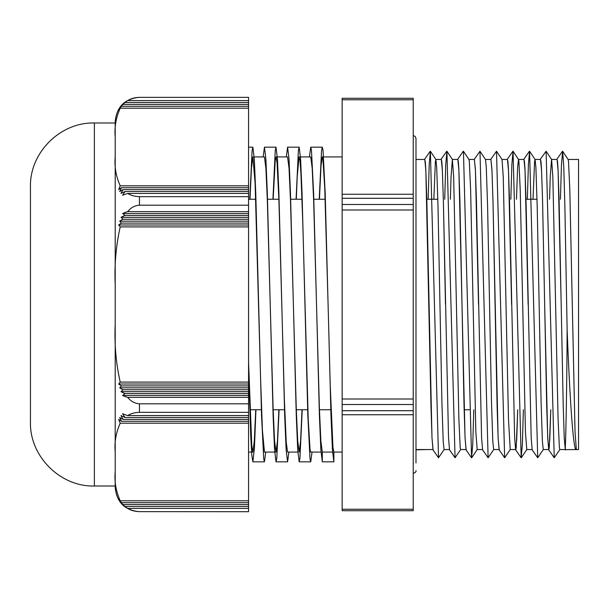 <?xml version="1.0" encoding="UTF-8"?>
<svg xmlns="http://www.w3.org/2000/svg" width="609" height="609" viewBox="0 0 609 609"><rect width="100%" height="100%" fill="white"/><g stroke="black" fill="none" stroke-linecap="round" stroke-linejoin="round"><path stroke-width="0.91" d="M416.64 449.815A143.93 2.588 -90.1 0 1 416.541 449.549L427.556 449.549L416.64 449.815M433.829 199.25L435.389 161.415L435.892 159.512L436.691 167.3L438 206.253L441.913 402.747L443.223 441.7L444.09 449.541L449.412 449.549M450.363 199.25L451.048 176.922L452.358 159.436L453.659 176.922L458.881 418.977L460.191 447.585L460.625 449.541L466.136 449.549L465.101 438.51L464.066 407.056L459.902 200.353L458.851 169.104L458.326 161.256L457.679 159.451M473.787 409.75L472.744 444.517L471.579 457.785L463.449 151.238L468.96 159.512L469.326 161.415L470.628 190.023L475.85 432.078L477.19 449.549M493.762 449.488L488.114 457.762L479.976 151.238L485.487 159.512L486.286 167.3L487.596 206.253L491.509 402.747L492.818 441.7L493.686 449.541L499.007 449.549M510.289 449.488L504.64 457.762L496.51 151.222L502.022 159.489L503.255 176.922L508.477 418.977L510.22 449.541L515.732 449.549L516.729 439.234L517.726 409.75L516.181 447.79L515.663 449.891L514.643 437.787L509.497 200.361L508.446 169.112L507.921 161.256L507.274 159.451M516.485 199.25L517.612 167.3L518.487 159.459M523.382 409.75L522.347 444.517L521.175 457.785L513.044 151.238L518.556 159.512L518.921 161.415L520.223 190.023L525.445 432.078L526.785 449.549M533.02 199.25L534.58 161.415L535.083 159.512L535.89 167.3L537.191 206.253L541.104 402.747L542.413 441.7L543.281 449.541L548.793 449.549L547.757 438.503L546.73 407.071L542.558 200.384L541.508 169.112L540.982 161.278L540.335 159.451M549.554 199.25L550.239 176.922L551.548 159.436M559.884 449.488L554.236 457.762L546.106 151.222L551.617 159.489L552.85 176.922L558.072 418.977L559.382 447.585L559.816 449.541L565.137 449.549M565.327 446.671C565.875 435.77 566.865 387.56 567.139 329.888L564.893 207.052L563.767 166.744L562.64 151.238L568.151 159.512L568.517 161.415L569.818 190.023L575.041 432.078L576.342 449.549L578.55 449.549L578.55 159.451L568.113 159.451M567.139 329.888C569.796 399.641 573.495 453.347 576.342 449.549L565.327 449.64M562.64 151.238L561.468 164.445L560.425 199.25M546.106 151.222L540.457 159.109M543.357 449.488L537.709 457.762L529.571 151.238L528.399 164.506L527.364 199.25M513.044 151.238L511.872 164.453L510.829 199.25M496.51 151.222L490.74 159.451M479.976 151.238L474.205 159.451M460.693 449.488L455.045 457.762L446.915 151.222L445.742 164.438L444.707 199.25M444.167 449.488L438.518 457.762L430.38 151.238L429.208 164.514L428.173 199.25M565.327 449.929L565.327 446.694M565.327 449.975L564.239 437.772L563.226 406.005L559.092 200.369L558.042 169.119L557.517 161.256L556.87 159.451M548.793 449.541L549.79 439.241L550.787 409.75L549.242 447.821L548.724 449.876L547.704 437.704L544.659 304.5M537.709 457.762L532.197 449.876L531.177 437.78L526.024 200.292L524.973 169.036L524.448 161.248L523.801 159.451M504.64 457.762L499.129 449.876L498.109 437.696L492.963 200.391L491.912 169.119L490.862 159.109M488.114 457.762L482.594 449.868L481.582 437.772L476.428 200.292L475.378 169.036L474.327 159.124M471.579 457.785L466.068 449.891L465.048 437.795L462.003 304.5M455.045 457.762L449.533 449.876L448.513 437.696L443.367 200.391L442.317 169.127L441.791 161.278L441.144 159.451M438.518 457.755L432.999 449.868L431.987 437.764L426.833 200.292L425.782 169.036L425.257 161.248L424.61 159.451M561.193 304.492L558.095 170.497L557.06 159.459L551.594 159.451M544.659 304.447L542.596 201.922L541.561 170.482L540.495 159.451M528.125 304.5L525.027 170.482L523.991 159.459L518.518 159.451M511.59 304.409L508.492 170.49L507.464 159.459L501.999 159.451M499.197 449.541L498.162 438.503L497.127 407.071L493.001 201.944L491.965 170.49L490.9 159.451M478.529 304.5L475.431 170.482L474.396 159.459L468.922 159.451M461.995 304.371L458.897 170.49L457.869 159.459L452.358 159.451M445.461 304.119L443.398 201.807L442.37 170.451L441.304 159.451M433.068 449.541L432.032 438.518L431.005 407.071L425.836 170.482L424.8 159.459L415.985 159.451M413.229 99.762L413.229 98.285L342.144 98.285L342.144 99.762L413.229 99.762L413.229 194.263L342.144 194.263L342.144 198.298L413.229 198.298L413.229 194.263M413.229 198.298L413.229 204.487L342.144 204.487L342.144 209.998L413.229 209.998L413.229 204.487M413.229 209.998L413.229 399.002L342.144 399.002L342.144 404.513L413.229 404.513L413.229 399.002M413.229 404.513L413.229 410.702L342.144 410.702L342.144 414.737L413.229 414.737L413.229 410.702M413.229 414.737L413.229 509.238L342.144 509.238L342.144 510.715L413.229 510.715L413.229 509.238M413.229 510.715L342.144 510.715M342.144 509.238L342.144 414.737M342.144 410.702L342.144 404.513M342.144 399.002L342.144 209.998M342.144 204.487L342.144 198.298M342.144 194.263L342.144 99.762M333.877 452.076L333.877 461.828L332.43 449.853L330.984 415.741L328.091 304.5L330.215 384.88L332.963 447.516L333.877 452.076L342.144 452.076M250.01 199.25L251.426 168.145L252.872 156.924L255.087 182.867L260.583 378.296L262.418 430.342L264.481 452.076M273.152 199.25L275.245 160.137L276.014 156.939L277.08 162.991L278.907 200.14L284.403 400.349L286.238 442.286L287.585 452.076L297.854 452.076M296.301 199.25L297.23 176.686L299.065 156.962L300.031 161.012L300.899 173.002L302.726 220.907L308.223 419.198L310.057 449.617L310.735 452.068L321.004 452.076M319.443 199.25L321.05 165.374L322.306 156.932L322.884 158.728L324.719 187.412L328.091 304.5L325.198 193.251L323.029 150.179L322.306 147.18L321.537 150.613L319.215 199.25M312.036 452.076L310.735 461.82L310.011 458.821L307.842 415.757L302.056 193.259L300.61 159.147L299.164 147.157L298.387 150.621L296.073 199.25M288.894 452.076L287.585 461.828L286.139 449.861L284.692 415.749L278.907 193.243L277.46 159.147L276.014 147.18L275.245 150.598L272.931 199.25M265.745 452.076L264.443 461.835L263.72 458.805L261.55 415.741L255.765 193.251L254.318 159.155L252.872 147.172L252.096 150.621L249.781 199.25M333.877 461.828L322.306 461.828L320.859 449.853L319.413 415.741L313.627 193.251L311.458 150.179L310.735 147.18L309.425 156.924M302.247 409.75L299.933 458.387L299.164 461.82L297.717 449.845L296.271 415.757L290.478 193.259L289.031 159.147L287.585 147.157L286.283 156.924M279.105 409.75L276.791 458.394L276.014 461.828L274.568 449.861L273.121 415.749L267.336 193.243L265.889 159.147L264.443 147.18L263.141 156.924M255.955 409.75L254.417 448.232L252.872 461.835L251.791 455.136L250.718 435.686L248.563 365.902M322.306 461.828L322.306 452.076L320.859 440.84L319.413 408.845L313.627 200.148L312.181 168.168L310.735 156.932L299.164 156.924M302.018 409.75L300.587 441.091L299.164 452.068L297.717 440.832L296.271 408.86L290.478 200.155L289.031 168.153L287.539 156.924M278.876 409.75L277.445 441.076L276.014 452.076L274.568 440.855L273.121 408.852L267.336 200.14L265.889 168.153L264.443 156.939L252.872 156.924M255.734 409.75L254.303 441.091L252.872 452.084L251.791 445.796L248.563 362.096M332.575 452.076L322.306 452.076M120.217 226.906L118.671 224.995A24.36 12.18 -0 0 1 121.495 223.084L248.563 223.084L248.563 226.906L120.217 226.906C116.007 245.648 114.34 264.831 115.2 284.449L115.2 451.962C114.309 442.263 115.984 432.672 120.217 423.186A64.47 36.205 -72.7 0 1 118.671 419.373A24.36 12.18 0 0 0 121.495 421.283L248.563 421.283L248.563 423.186L120.217 423.186M248.563 224.995L118.671 224.995M119.707 221.174A24.299 12.15 0 0 1 123.071 219.27L248.563 219.27L248.563 221.174L119.707 221.174L121.495 223.084M123.071 219.27L120.993 217.36A24.269 12.134 0 0 1 125.081 215.449L248.563 215.449L248.563 219.27M248.563 217.36L120.993 217.36M248.563 221.174L248.563 223.084M125.081 215.449L122.592 213.538A24.246 12.127 0 0 1 127.753 211.635L248.563 211.635L248.563 215.449M248.563 213.538L122.592 213.538M122.592 395.462L125.081 393.551L248.563 393.551L248.563 395.462L122.592 395.462A24.246 12.127 180 0 0 127.753 397.365L248.563 397.365L248.563 403.805L139.453 403.805C134.688 403.455 130.79 401.308 127.753 397.365M125.081 393.551A24.269 12.134 180 0 1 120.993 391.64L123.071 389.73L248.563 389.73L248.563 393.551M248.563 391.64L120.993 391.64M119.707 387.826L121.495 385.916L248.563 385.916L248.563 387.826L119.707 387.826A24.299 12.15 180 0 0 123.071 389.73M121.495 385.916A24.36 12.18 180 0 1 118.671 384.005L120.217 382.094L248.563 382.094L248.563 385.916M248.563 384.005L118.671 384.005M248.563 395.462L248.563 397.365M248.563 387.826L248.563 389.73M127.753 193.449A24.246 12.127 180 0 0 122.592 195.352A58.449 30.914 -100.2 0 1 125.081 191.538A24.269 12.134 180 0 0 120.993 193.449A62.529 33.366 -103.1 0 1 123.071 189.627A24.299 12.15 180 0 0 119.707 191.538A64.531 35.155 -105.4 0 1 121.495 187.717A24.36 12.18 180 0 0 118.671 189.627A64.47 36.205 -107.3 0 1 120.217 185.814L248.563 185.814L248.563 193.449L127.753 193.449C130.79 195.413 134.688 196.486 139.453 196.669L248.563 196.669L248.563 211.635M248.563 191.538L125.081 191.538M248.563 189.627L123.071 189.627M248.563 187.717L121.495 187.717M123.071 104.398L120.993 106.301A24.269 24.269 0 0 1 125.081 102.487L122.592 104.398A24.246 24.246 0 0 1 127.753 100.576L248.563 100.576L248.563 108.212L120.217 108.212L118.671 110.122A24.36 24.36 0 0 1 121.495 106.301L119.707 108.212A24.299 24.299 0 0 1 123.071 104.398L248.563 104.398M248.563 102.487L125.081 102.487M248.563 106.301L121.495 106.301M121.495 421.283A64.524 35.155 -74.6 0 1 119.707 417.462A24.299 12.15 0 0 0 123.071 419.373L248.563 419.373L248.563 421.283M123.071 419.373A62.529 33.366 -76.9 0 1 120.993 415.551A24.269 12.134 0 0 0 125.081 417.462A58.548 30.952 -79.7 0 1 122.592 413.648A24.246 12.127 0 0 0 127.753 415.551L248.563 415.551L248.563 419.373M248.563 417.462L125.081 417.462M127.753 508.424A24.246 24.246 0 0 1 122.592 504.602L125.081 506.513L248.563 506.513L248.563 508.424L127.753 508.424C130.676 510.357 134.574 511.431 139.453 511.644L248.563 511.697L139.453 511.644M125.081 506.513A24.269 24.269 0 0 1 120.993 502.699L123.071 504.602L248.563 504.602L248.563 506.513M123.071 504.602A24.299 24.299 0 0 1 119.707 500.788L121.495 502.699A24.36 24.36 0 0 1 118.671 498.878L120.217 500.788L248.563 500.788L248.563 502.699L121.495 502.699M248.563 502.699L248.563 504.602M127.753 211.635C130.79 207.692 134.688 205.545 139.453 205.195L248.563 205.195M120.217 382.094C116.007 363.352 114.34 344.169 115.2 324.551L115.2 284.35M248.563 226.906L248.563 382.094M120.217 185.814C116.007 176.443 114.34 166.851 115.2 157.038L115.2 284.449M127.753 100.576C130.79 98.612 134.688 97.539 139.453 97.356L248.563 97.356L248.563 100.576M248.563 108.212L248.563 185.814M115.2 157.038L115.2 136.987C114.34 127.174 116.007 117.583 120.217 108.212M127.753 415.551C130.676 413.618 134.574 412.544 139.453 412.331L248.563 412.331L248.563 415.551M248.563 508.424L248.563 511.644M120.217 500.788C115.984 491.303 114.309 481.711 115.2 472.013L115.2 487.451C116.639 502.181 124.723 510.266 139.453 511.697M115.938 487.527L116.25 489.499M248.563 423.186L248.563 500.788M248.563 403.805L248.563 412.331M248.563 193.449L248.563 196.669M139.453 97.356L248.563 97.356M115.2 472.013L115.2 451.962L115.2 486.02L94.372 486.02L94.372 122.98C60.215 122.097 29.567 152.745 30.45 186.902L30.45 422.098C29.567 456.255 60.215 486.903 94.372 486.02M139.453 97.303C124.723 98.734 116.639 106.819 115.2 121.549L115.2 136.987M139.453 205.195L139.453 196.669M139.453 412.331L139.453 403.805M435.892 159.512L430.38 151.238M452.426 159.489L446.915 151.222M477.228 449.511L471.709 457.778M526.823 449.511L521.304 457.778M535.083 159.512L529.571 151.238M556.991 159.124L562.503 151.238M548.724 449.876L554.236 457.762M523.923 159.124L529.434 151.238M515.663 449.891L521.175 457.785M507.396 159.132L512.907 151.238M457.801 159.132L463.312 151.238M441.266 159.109L446.785 151.222M424.732 159.124L430.243 151.23M250.01 409.75L261.581 409.75M273.152 409.75L284.73 409.75M296.301 409.75L307.872 409.75M319.443 409.75L331.014 409.75M464.134 409.75L469.501 409.75M248.563 199.25L255.734 199.25M267.305 199.25L278.876 199.25M290.447 199.25L302.018 199.25M313.597 199.25L325.168 199.25M426.802 199.25L437.818 199.25M525.993 199.25L537.016 199.25M322.306 147.172L310.735 147.172M299.164 147.172L287.585 147.172M276.014 147.172L264.443 147.172M252.872 147.172L248.563 147.172M310.735 461.828L299.164 461.828M287.585 461.828L276.014 461.828M264.443 461.828L252.872 461.828M322.306 156.924L342.144 156.924M264.443 452.076L276.014 452.076M276.014 156.924L287.585 156.924M248.563 452.076L252.872 452.076M413.229 135.601L415.148 136.378L415.985 138.357L415.985 462.931M413.229 473.399C415.467 472.523 416.381 471.602 415.985 470.643M415.985 304.5L415.985 138.357M415.985 449.549L416.541 449.549M427.556 449.549L432.885 449.549M435.823 159.451L441.335 159.451M477.151 449.549L482.48 449.549M485.449 159.451L490.93 159.451M526.747 449.549L532.076 449.549M535.014 159.451L540.526 159.451M115.2 122.98L94.372 122.98"/></g></svg>
